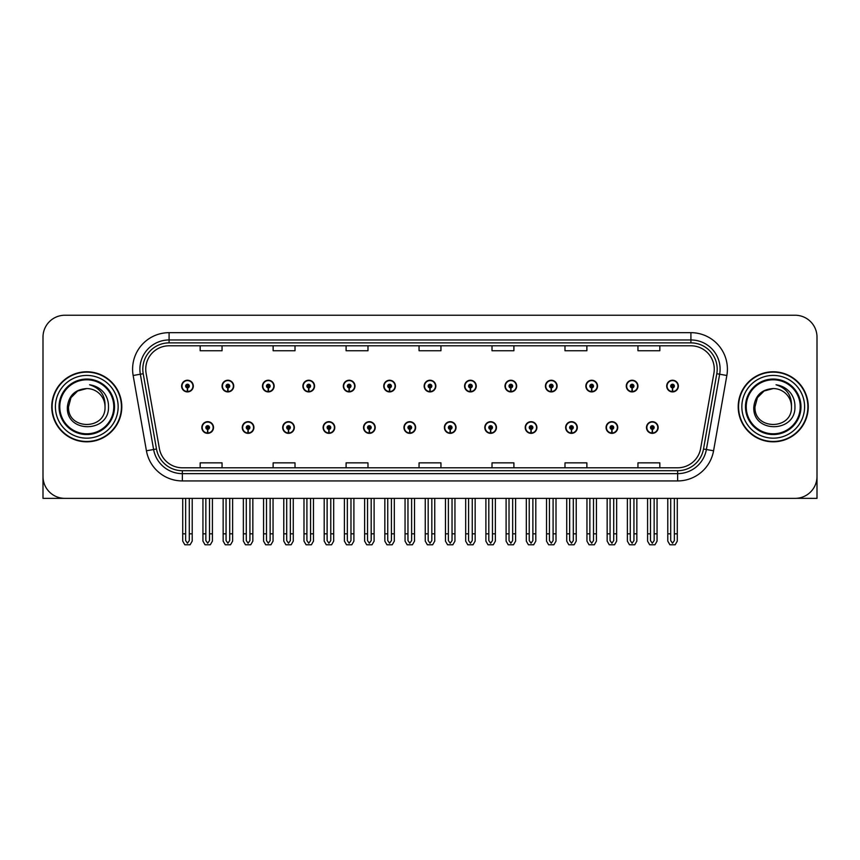 <?xml version="1.0" encoding="UTF-8"?>
<svg xmlns="http://www.w3.org/2000/svg" width="860" height="860" viewBox="0 0 860 860"><rect width="100%" height="100%" fill="white"/><g stroke="black" fill="none" stroke-linecap="round" stroke-linejoin="round"><path stroke-width="1.29" d="M525.213 427.517A5.837 5.837 0 0 0 531.05 433.354A5.837 5.837 0 0 0 536.887 427.517A5.837 5.837 0 0 0 531.05 421.679A5.837 5.837 0 0 0 525.213 427.517M444.373 427.517A5.837 5.837 0 0 0 450.21 433.354A5.837 5.837 0 0 0 456.047 427.517A5.837 5.837 0 0 0 450.21 421.679A5.837 5.837 0 0 0 444.373 427.517M565.643 427.517A5.837 5.837 0 0 0 571.481 433.354A5.837 5.837 0 0 0 577.318 427.517A5.837 5.837 0 0 0 571.481 421.679A5.837 5.837 0 0 0 565.643 427.517M606.063 427.517A5.837 5.837 0 0 0 611.901 433.354A5.837 5.837 0 0 0 617.738 427.517A5.837 5.837 0 0 0 611.901 421.679A5.837 5.837 0 0 0 606.063 427.517M403.953 427.517A5.837 5.837 0 0 0 409.79 433.354A5.837 5.837 0 0 0 415.627 427.517A5.837 5.837 0 0 0 409.79 421.679A5.837 5.837 0 0 0 403.953 427.517M363.533 427.517A5.837 5.837 0 0 0 369.37 433.354A5.837 5.837 0 0 0 375.207 427.517A5.837 5.837 0 0 0 369.37 421.679A5.837 5.837 0 0 0 363.533 427.517M323.113 427.517A5.837 5.837 0 0 0 328.95 433.354A5.837 5.837 0 0 0 334.787 427.517A5.837 5.837 0 0 0 328.95 421.679A5.837 5.837 0 0 0 323.113 427.517M282.682 427.517A5.837 5.837 0 0 0 288.519 433.354A5.837 5.837 0 0 0 294.356 427.517A5.837 5.837 0 0 0 288.519 421.679A5.837 5.837 0 0 0 282.682 427.517M242.262 427.517A5.837 5.837 0 0 0 248.099 433.354A5.837 5.837 0 0 0 253.936 427.517A5.837 5.837 0 0 0 248.099 421.679A5.837 5.837 0 0 0 242.262 427.517M201.842 427.517A5.837 5.837 0 0 0 207.679 433.354A5.837 5.837 0 0 0 213.517 427.517A5.837 5.837 0 0 0 207.679 421.679A5.837 5.837 0 0 0 201.842 427.517M484.793 427.517A5.837 5.837 0 0 0 490.63 433.354A5.837 5.837 0 0 0 496.467 427.517A5.837 5.837 0 0 0 490.63 421.679A5.837 5.837 0 0 0 484.793 427.517M505.003 386.075A5.837 5.837 0 0 0 510.84 391.913A5.837 5.837 0 0 0 516.677 386.075A5.837 5.837 0 0 0 510.84 380.238A5.837 5.837 0 0 0 505.003 386.075M545.433 386.075A5.837 5.837 0 0 0 551.271 391.913A5.837 5.837 0 0 0 557.108 386.075A5.837 5.837 0 0 0 551.271 380.238A5.837 5.837 0 0 0 545.433 386.075M585.853 386.075A5.837 5.837 0 0 0 591.691 391.913A5.837 5.837 0 0 0 597.528 386.075A5.837 5.837 0 0 0 591.691 380.238A5.837 5.837 0 0 0 585.853 386.075M424.163 386.075A5.837 5.837 0 0 0 430 391.913A5.837 5.837 0 0 0 435.837 386.075A5.837 5.837 0 0 0 430 380.238A5.837 5.837 0 0 0 424.163 386.075M626.274 386.075A5.837 5.837 0 0 0 632.111 391.913A5.837 5.837 0 0 0 637.948 386.075A5.837 5.837 0 0 0 632.111 380.238A5.837 5.837 0 0 0 626.274 386.075M383.743 386.075A5.837 5.837 0 0 0 389.58 391.913A5.837 5.837 0 0 0 395.417 386.075A5.837 5.837 0 0 0 389.58 380.238A5.837 5.837 0 0 0 383.743 386.075M343.323 386.075A5.837 5.837 0 0 0 349.16 391.913A5.837 5.837 0 0 0 354.997 386.075A5.837 5.837 0 0 0 349.16 380.238A5.837 5.837 0 0 0 343.323 386.075M302.892 386.075A5.837 5.837 0 0 0 308.729 391.913A5.837 5.837 0 0 0 314.567 386.075A5.837 5.837 0 0 0 308.729 380.238A5.837 5.837 0 0 0 302.892 386.075M262.472 386.075A5.837 5.837 0 0 0 268.309 391.913A5.837 5.837 0 0 0 274.147 386.075A5.837 5.837 0 0 0 268.309 380.238A5.837 5.837 0 0 0 262.472 386.075M222.052 386.075A5.837 5.837 0 0 0 227.889 391.913A5.837 5.837 0 0 0 233.726 386.075A5.837 5.837 0 0 0 227.889 380.238A5.837 5.837 0 0 0 222.052 386.075M181.632 386.075A5.837 5.837 0 0 0 187.469 391.913A5.837 5.837 0 0 0 193.306 386.075A5.837 5.837 0 0 0 187.469 380.238A5.837 5.837 0 0 0 181.632 386.075M464.583 386.075A5.837 5.837 0 0 0 470.42 391.913A5.837 5.837 0 0 0 476.257 386.075A5.837 5.837 0 0 0 470.42 380.238A5.837 5.837 0 0 0 464.583 386.075M646.483 427.517A5.837 5.837 0 0 0 652.321 433.354A5.837 5.837 0 0 0 658.158 427.517A5.837 5.837 0 0 0 652.321 421.679A5.837 5.837 0 0 0 646.483 427.517M666.693 386.075A5.837 5.837 0 0 0 672.531 391.913A5.837 5.837 0 0 0 678.368 386.075A5.837 5.837 0 0 0 672.531 380.238A5.837 5.837 0 0 0 666.693 386.075M796.575 498.316L817 498.37L817 337.12A21.887 21.887 0 0 0 795.113 315.233L64.887 315.233A21.887 21.887 0 0 0 43 337.12L43 498.37L86.774 498.37M51.75 406.801A35.023 35.023 0 0 0 86.774 441.825A35.023 35.023 0 0 0 121.797 406.801A35.023 35.023 0 0 0 86.774 371.778A35.023 35.023 0 0 0 51.75 406.801M738.202 406.801A35.023 35.023 0 0 0 773.226 441.825A35.023 35.023 0 0 0 808.25 406.801A35.023 35.023 0 0 0 773.226 371.778A35.023 35.023 0 0 0 738.202 406.801M145.738 369.144A23.349 23.349 0 0 1 169.087 345.795L690.913 345.795A23.349 23.349 0 0 1 713.908 373.208L700.631 448.501A23.349 23.349 0 0 1 677.637 467.797L182.363 467.797A23.349 23.349 0 0 1 159.369 448.501L146.093 373.208A23.349 23.349 0 0 1 145.738 369.144M142.814 369.144A26.262 26.262 0 0 0 143.212 373.713L156.488 449.006A26.262 26.262 0 0 0 182.363 470.71L677.637 470.71A26.262 26.262 0 0 0 703.512 449.006L716.788 373.713A26.262 26.262 0 0 0 690.913 342.882L169.087 342.882A26.262 26.262 0 0 0 142.814 369.144M133.149 375.487A36.485 36.485 0 0 1 169.087 332.669L690.913 332.669A36.485 36.485 0 0 1 726.851 375.487L713.574 450.78A36.485 36.485 0 0 1 677.637 480.933L182.363 480.933A36.485 36.485 0 0 1 146.426 450.78L133.149 375.487L140.341 374.218A29.186 29.186 0 0 1 169.087 339.958L690.913 339.958A29.186 29.186 0 0 1 719.659 374.218L706.383 449.511A29.186 29.186 0 0 1 677.637 473.634L182.363 473.634A29.186 29.186 0 0 1 153.618 449.511L140.341 374.218A29.186 29.186 0 0 1 139.9 369.144M795.113 315.233L64.887 315.233M43 337.12L43 476.483A21.887 21.887 0 0 0 64.887 498.37L795.113 498.37A21.887 21.887 0 0 0 817 476.483L817 337.12M419.056 345.795L419.056 350.74L440.943 350.74L440.943 345.795M346.096 345.795L346.096 350.74L367.983 350.74L367.983 345.795M273.125 345.795L273.125 350.74L295.012 350.74L295.012 345.795M200.165 345.795L200.165 350.74L222.052 350.74L222.052 345.795M492.017 345.795L492.017 350.74L513.904 350.74L513.904 345.795M564.988 345.795L564.988 350.74L586.875 350.74L586.875 345.795M637.948 345.795L637.948 350.74L659.835 350.74L659.835 345.795M440.943 467.797L440.943 462.852L419.056 462.852L419.056 467.797M367.983 467.797L367.983 462.852L346.096 462.852L346.096 467.797M295.012 467.797L295.012 462.852L273.125 462.852L273.125 467.797M222.052 467.797L222.052 462.852L200.165 462.852L200.165 467.797M513.904 467.797L513.904 462.852L492.017 462.852L492.017 467.797M586.875 467.797L586.875 462.852L564.988 462.852L564.988 467.797M659.835 467.797L659.835 462.852L637.948 462.852L637.948 467.797M654.148 498.37L654.148 540.596L652.321 543.208L650.493 540.596L650.493 533.823L647.58 533.823L647.58 541.123L649.687 544.767L654.954 544.767L657.062 541.123L657.062 498.37M652.245 429.344L652.084 432.988A5.472 5.472 0 0 1 646.849 427.517A5.472 5.472 0 0 1 652.321 422.045A5.472 5.472 0 0 1 657.792 427.517A5.472 5.472 0 0 1 652.557 432.988L652.396 429.344A1.827 1.827 0 0 0 654.148 427.517A1.827 1.827 0 0 0 652.321 425.7A1.827 1.827 0 0 0 650.493 427.517A1.827 1.827 0 0 0 652.245 429.344L652.288 428.248A0.731 0.731 0 0 1 651.59 427.517A0.731 0.731 0 0 1 652.321 426.786A0.731 0.731 0 0 1 653.052 427.517A0.731 0.731 0 0 1 652.353 428.248L652.396 429.344M647.58 498.37L647.58 533.823M650.493 498.37L650.493 533.823M654.148 533.823L657.062 533.823M674.358 498.37L674.358 540.596L672.531 543.208L670.703 540.596L670.703 533.823L667.79 533.823L667.79 541.123L669.897 544.767L675.164 544.767L677.271 541.123L677.271 498.37M672.455 387.903L672.294 391.547A5.472 5.472 0 0 1 667.059 386.075A5.472 5.472 0 0 1 672.531 380.604A5.472 5.472 0 0 1 678.003 386.075A5.472 5.472 0 0 1 672.767 391.547L672.606 387.903A1.827 1.827 0 0 0 674.358 386.075A1.827 1.827 0 0 0 672.531 384.248A1.827 1.827 0 0 0 670.703 386.075A1.827 1.827 0 0 0 672.455 387.903L672.499 386.806A0.731 0.731 0 0 1 671.8 386.075A0.731 0.731 0 0 1 672.531 385.344A0.731 0.731 0 0 1 673.262 386.075A0.731 0.731 0 0 1 672.563 386.806L672.606 387.903M667.79 498.37L667.79 533.823M670.703 498.37L670.703 533.823M674.358 533.823L677.271 533.823M613.717 498.37L613.717 540.596L611.901 543.208L610.073 540.596L610.073 533.823L607.16 533.823L607.16 541.123L609.267 544.767L614.534 544.767L616.641 541.123L616.641 498.37M611.815 429.344L611.664 432.988A5.472 5.472 0 0 1 606.429 427.517A5.472 5.472 0 0 1 611.901 422.045A5.472 5.472 0 0 1 617.372 427.517A5.472 5.472 0 0 1 612.137 432.988L611.976 429.344A1.827 1.827 0 0 0 613.717 427.517A1.827 1.827 0 0 0 611.901 425.7A1.827 1.827 0 0 0 610.073 427.517A1.827 1.827 0 0 0 611.815 429.344L611.868 428.248A0.731 0.731 0 0 1 611.17 427.517A0.731 0.731 0 0 1 611.901 426.786A0.731 0.731 0 0 1 612.632 427.517A0.731 0.731 0 0 1 611.933 428.248L611.976 429.344M607.16 498.37L607.16 533.823M610.073 498.37L610.073 533.823M613.717 533.823L616.641 533.823M573.297 498.37L573.297 540.596L571.481 543.208L569.653 540.596L569.653 533.823L566.729 533.823L566.729 541.123L568.836 544.767L574.114 544.767L576.221 541.123L576.221 498.37M571.395 429.344L571.233 432.988A5.472 5.472 0 0 1 566.009 427.517A5.472 5.472 0 0 1 571.481 422.045A5.472 5.472 0 0 1 576.952 427.517A5.472 5.472 0 0 1 571.717 432.988L571.556 429.344A1.827 1.827 0 0 0 573.297 427.517A1.827 1.827 0 0 0 571.481 425.7A1.827 1.827 0 0 0 569.653 427.517A1.827 1.827 0 0 0 571.395 429.344L571.448 428.248A0.731 0.731 0 0 1 570.75 427.517A0.731 0.731 0 0 1 571.481 426.786A0.731 0.731 0 0 1 572.212 427.517A0.731 0.731 0 0 1 571.513 428.248L571.556 429.344M566.729 498.37L566.729 533.823M569.653 498.37L569.653 533.823M573.297 533.823L576.221 533.823M532.877 498.37L532.877 540.596L531.05 543.208L529.233 540.596L529.233 533.823L526.309 533.823L526.309 541.123L528.416 544.767L533.694 544.767L535.802 541.123L535.802 498.37M530.975 429.344L530.813 432.988A5.472 5.472 0 0 1 525.578 427.517A5.472 5.472 0 0 1 531.05 422.045A5.472 5.472 0 0 1 536.533 427.517A5.472 5.472 0 0 1 531.297 432.988L531.136 429.344A1.827 1.827 0 0 0 532.877 427.517A1.827 1.827 0 0 0 531.05 425.7A1.827 1.827 0 0 0 529.233 427.517A1.827 1.827 0 0 0 530.975 429.344L531.018 428.248A0.731 0.731 0 0 1 530.33 427.517A0.731 0.731 0 0 1 531.05 426.786A0.731 0.731 0 0 1 531.781 427.517A0.731 0.731 0 0 1 531.082 428.248L531.136 429.344M526.309 498.37L526.309 533.823M529.233 498.37L529.233 533.823M532.877 533.823L535.802 533.823M633.938 498.37L633.938 540.596L632.111 543.208L630.283 540.596L630.283 533.823L627.37 533.823L627.37 541.123L629.477 544.767L634.745 544.767L636.851 541.123L636.851 498.37M632.036 387.903L631.874 391.547A5.472 5.472 0 0 1 626.639 386.075A5.472 5.472 0 0 1 632.111 380.604A5.472 5.472 0 0 1 637.582 386.075A5.472 5.472 0 0 1 632.347 391.547L632.186 387.903A1.827 1.827 0 0 0 633.938 386.075A1.827 1.827 0 0 0 632.111 384.248A1.827 1.827 0 0 0 630.283 386.075A1.827 1.827 0 0 0 632.036 387.903L632.078 386.806A0.731 0.731 0 0 1 631.38 386.075A0.731 0.731 0 0 1 632.111 385.344A0.731 0.731 0 0 1 632.842 386.075A0.731 0.731 0 0 1 632.143 386.806L632.186 387.903M627.37 498.37L627.37 533.823M630.283 498.37L630.283 533.823M633.938 533.823L636.851 533.823M593.508 498.37L593.508 540.596L591.691 543.208L589.863 540.596L589.863 533.823L586.95 533.823L586.95 541.123L589.046 544.767L594.324 544.767L596.432 541.123L596.432 498.37M591.605 387.903L591.454 391.547A5.472 5.472 0 0 1 586.219 386.075A5.472 5.472 0 0 1 591.691 380.604A5.472 5.472 0 0 1 597.163 386.075A5.472 5.472 0 0 1 591.927 391.547L591.766 387.903A1.827 1.827 0 0 0 593.508 386.075A1.827 1.827 0 0 0 591.691 384.248A1.827 1.827 0 0 0 589.863 386.075A1.827 1.827 0 0 0 591.605 387.903L591.659 386.806A0.731 0.731 0 0 1 590.96 386.075A0.731 0.731 0 0 1 591.691 385.344A0.731 0.731 0 0 1 592.422 386.075A0.731 0.731 0 0 1 591.723 386.806L591.766 387.903M586.95 498.37L586.95 533.823M589.863 498.37L589.863 533.823M593.508 533.823L596.432 533.823M553.087 498.37L553.087 540.596L551.271 543.208L549.443 540.596L549.443 533.823L546.519 533.823L546.519 541.123L548.626 544.767L553.904 544.767L556.011 541.123L556.011 498.37M551.185 387.903L551.024 391.547A5.472 5.472 0 0 1 545.788 386.075A5.472 5.472 0 0 1 551.271 380.604A5.472 5.472 0 0 1 556.742 386.075A5.472 5.472 0 0 1 551.507 391.547L551.346 387.903A1.827 1.827 0 0 0 553.087 386.075A1.827 1.827 0 0 0 551.271 384.248A1.827 1.827 0 0 0 549.443 386.075A1.827 1.827 0 0 0 551.185 387.903L551.238 386.806A0.731 0.731 0 0 1 550.54 386.075A0.731 0.731 0 0 1 551.271 385.344A0.731 0.731 0 0 1 551.991 386.075A0.731 0.731 0 0 1 551.303 386.806L551.346 387.903M546.519 498.37L546.519 533.823M549.443 498.37L549.443 533.823M553.087 533.823L556.011 533.823M512.667 498.37L512.667 540.596L510.84 543.208L509.023 540.596L509.023 533.823L506.099 533.823L506.099 541.123L508.206 544.767L513.485 544.767L515.591 541.123L515.591 498.37M510.765 387.903L510.603 391.547A5.472 5.472 0 0 1 505.368 386.075A5.472 5.472 0 0 1 510.84 380.604A5.472 5.472 0 0 1 516.312 386.075A5.472 5.472 0 0 1 511.087 391.547L510.926 387.903A1.827 1.827 0 0 0 512.667 386.075A1.827 1.827 0 0 0 510.84 384.248A1.827 1.827 0 0 0 509.023 386.075A1.827 1.827 0 0 0 510.765 387.903L510.808 386.806A0.731 0.731 0 0 1 510.109 386.075A0.731 0.731 0 0 1 510.84 385.344A0.731 0.731 0 0 1 511.571 386.075A0.731 0.731 0 0 1 510.872 386.806L510.926 387.903M506.099 498.37L506.099 533.823M509.023 498.37L509.023 533.823M512.667 533.823L515.591 533.823M113.778 406.801A26.993 26.993 0 0 1 86.774 433.795A26.993 26.993 0 0 1 59.781 406.801A26.993 26.993 0 0 1 86.774 379.798A26.993 26.993 0 0 1 113.778 406.801M67.381 406.801C65.672 433.569 109.381 433.085 108.489 406.801C108.596 401.921 107.263 397.46 104.49 393.428C100.684 388.548 95.718 385.667 89.601 384.785C100.383 388.236 105.522 395.579 105.017 406.801C106.135 430.333 67.424 430.333 68.542 406.801L70.982 397.675L77.658 390.999L86.774 388.559C75.314 389.311 68.843 395.385 67.381 406.801M52.116 406.801A34.658 34.658 0 0 1 86.774 372.144A34.658 34.658 0 0 1 121.432 406.801A34.658 34.658 0 0 1 86.774 441.459A34.658 34.658 0 0 1 52.116 406.801M105.017 406.801C106.135 430.333 67.424 430.333 68.542 406.801L70.982 397.675L77.658 390.999L86.774 388.559L77.658 390.999L70.982 397.675L68.542 406.801L70.982 397.675L77.658 390.999L86.774 388.559A18.243 18.243 0 0 1 105.017 406.801M800.219 406.801A26.993 26.993 0 0 1 773.226 433.795A26.993 26.993 0 0 1 746.222 406.801A26.993 26.993 0 0 1 773.226 379.798A26.993 26.993 0 0 1 800.219 406.801M753.822 406.801C752.113 433.569 795.822 433.085 794.93 406.801C795.048 401.921 793.716 397.46 790.931 393.428C787.126 388.548 782.159 385.667 776.053 384.785C786.825 388.236 791.963 395.579 791.458 406.801C792.576 430.333 753.865 430.333 754.983 406.801L757.423 397.675L764.099 390.999L773.226 388.559C761.756 389.311 755.284 395.385 753.822 406.801M738.568 406.801A34.658 34.658 0 0 1 773.226 372.144A34.658 34.658 0 0 1 807.884 406.801A34.658 34.658 0 0 1 773.226 441.459A34.658 34.658 0 0 1 738.568 406.801M791.458 406.801C792.576 430.333 753.865 430.333 754.983 406.801L757.423 397.675L764.099 390.999L773.226 388.559L764.099 390.999L757.423 397.675L754.983 406.801L757.423 397.675L764.099 390.999L773.226 388.559A18.243 18.243 0 0 1 791.458 406.801C792.576 430.333 753.865 430.333 754.983 406.801M492.457 498.37L492.457 540.596L490.63 543.208L488.813 540.596L488.813 533.823L485.889 533.823L485.889 541.123L487.996 544.767L493.274 544.767L495.371 541.123L495.371 498.37M490.555 429.344L490.393 432.988A5.472 5.472 0 0 1 485.158 427.517A5.472 5.472 0 0 1 490.63 422.045A5.472 5.472 0 0 1 496.102 427.517A5.472 5.472 0 0 1 490.866 432.988L490.716 429.344A1.827 1.827 0 0 0 492.457 427.517A1.827 1.827 0 0 0 490.63 425.7A1.827 1.827 0 0 0 488.813 427.517A1.827 1.827 0 0 0 490.555 429.344L490.598 428.248A0.731 0.731 0 0 1 489.899 427.517A0.731 0.731 0 0 1 490.63 426.786A0.731 0.731 0 0 1 491.361 427.517A0.731 0.731 0 0 1 490.662 428.248L490.716 429.344M485.889 498.37L485.889 533.823M488.813 498.37L488.813 533.823M492.457 533.823L495.371 533.823M452.037 498.37L452.037 540.596L450.21 543.208L448.382 540.596L448.382 533.823L445.469 533.823L445.469 541.123L447.576 544.767L452.844 544.767L454.951 541.123L454.951 498.37M450.135 429.344L449.973 432.988A5.472 5.472 0 0 1 444.738 427.517A5.472 5.472 0 0 1 450.21 422.045A5.472 5.472 0 0 1 455.682 427.517A5.472 5.472 0 0 1 450.446 432.988L450.285 429.344A1.827 1.827 0 0 0 452.037 427.517A1.827 1.827 0 0 0 450.21 425.7A1.827 1.827 0 0 0 448.382 427.517A1.827 1.827 0 0 0 450.135 429.344L450.178 428.248A0.731 0.731 0 0 1 449.479 427.517A0.731 0.731 0 0 1 450.21 426.786A0.731 0.731 0 0 1 450.941 427.517A0.731 0.731 0 0 1 450.242 428.248L450.285 429.344M445.469 498.37L445.469 533.823M448.382 498.37L448.382 533.823M452.037 533.823L454.951 533.823M411.617 498.37L411.617 540.596L409.79 543.208L407.962 540.596L407.962 533.823L405.049 533.823L405.049 541.123L407.156 544.767L412.424 544.767L414.531 541.123L414.531 498.37M409.715 429.344L409.553 432.988A5.472 5.472 0 0 1 404.318 427.517A5.472 5.472 0 0 1 409.79 422.045A5.472 5.472 0 0 1 415.262 427.517A5.472 5.472 0 0 1 410.026 432.988L409.865 429.344A1.827 1.827 0 0 0 411.617 427.517A1.827 1.827 0 0 0 409.79 425.7A1.827 1.827 0 0 0 407.962 427.517A1.827 1.827 0 0 0 409.715 429.344L409.758 428.248A0.731 0.731 0 0 1 409.059 427.517A0.731 0.731 0 0 1 409.79 426.786A0.731 0.731 0 0 1 410.521 427.517A0.731 0.731 0 0 1 409.822 428.248L409.865 429.344M405.049 498.37L405.049 533.823M407.962 498.37L407.962 533.823M411.617 533.823L414.531 533.823M472.248 498.37L472.248 540.596L470.42 543.208L468.592 540.596L468.592 533.823L465.679 533.823L465.679 541.123L467.786 544.767L473.054 544.767L475.161 541.123L475.161 498.37M470.345 387.903L470.183 391.547A5.472 5.472 0 0 1 464.948 386.075A5.472 5.472 0 0 1 470.42 380.604A5.472 5.472 0 0 1 475.892 386.075A5.472 5.472 0 0 1 470.656 391.547L470.506 387.903A1.827 1.827 0 0 0 472.248 386.075A1.827 1.827 0 0 0 470.42 384.248A1.827 1.827 0 0 0 468.592 386.075A1.827 1.827 0 0 0 470.345 387.903L470.388 386.806A0.731 0.731 0 0 1 469.689 386.075A0.731 0.731 0 0 1 470.42 385.344A0.731 0.731 0 0 1 471.151 386.075A0.731 0.731 0 0 1 470.452 386.806L470.506 387.903M465.679 498.37L465.679 533.823M468.592 498.37L468.592 533.823M472.248 533.823L475.161 533.823M431.827 498.37L431.827 540.596L430 543.208L428.173 540.596L428.173 533.823L425.259 533.823L425.259 541.123L427.366 544.767L432.634 544.767L434.741 541.123L434.741 498.37M429.925 387.903L429.763 391.547A5.472 5.472 0 0 1 424.528 386.075A5.472 5.472 0 0 1 430 380.604A5.472 5.472 0 0 1 435.472 386.075A5.472 5.472 0 0 1 430.237 391.547L430.075 387.903A1.827 1.827 0 0 0 431.827 386.075A1.827 1.827 0 0 0 430 384.248A1.827 1.827 0 0 0 428.173 386.075A1.827 1.827 0 0 0 429.925 387.903L429.968 386.806A0.731 0.731 0 0 1 429.269 386.075A0.731 0.731 0 0 1 430 385.344A0.731 0.731 0 0 1 430.731 386.075A0.731 0.731 0 0 1 430.032 386.806L430.075 387.903M425.259 498.37L425.259 533.823M428.173 498.37L428.173 533.823M431.827 533.823L434.741 533.823M391.408 498.37L391.408 540.596L389.58 543.208L387.752 540.596L387.752 533.823L384.839 533.823L384.839 541.123L386.946 544.767L392.214 544.767L394.321 541.123L394.321 498.37M389.494 387.903L389.344 391.547A5.472 5.472 0 0 1 384.108 386.075A5.472 5.472 0 0 1 389.58 380.604A5.472 5.472 0 0 1 395.052 386.075A5.472 5.472 0 0 1 389.816 391.547L389.655 387.903A1.827 1.827 0 0 0 391.408 386.075A1.827 1.827 0 0 0 389.58 384.248A1.827 1.827 0 0 0 387.752 386.075A1.827 1.827 0 0 0 389.494 387.903L389.548 386.806A0.731 0.731 0 0 1 388.849 386.075A0.731 0.731 0 0 1 389.58 385.344A0.731 0.731 0 0 1 390.311 386.075A0.731 0.731 0 0 1 389.612 386.806L389.655 387.903M384.839 498.37L384.839 533.823M387.752 498.37L387.752 533.823M391.408 533.823L394.321 533.823M371.187 498.37L371.187 540.596L369.37 543.208L367.542 540.596L367.542 533.823L364.629 533.823L364.629 541.123L366.725 544.767L372.004 544.767L374.111 541.123L374.111 498.37M369.284 429.344L369.133 432.988A5.472 5.472 0 0 1 363.898 427.517A5.472 5.472 0 0 1 369.37 422.045A5.472 5.472 0 0 1 374.842 427.517A5.472 5.472 0 0 1 369.606 432.988L369.445 429.344A1.827 1.827 0 0 0 371.187 427.517A1.827 1.827 0 0 0 369.37 425.7A1.827 1.827 0 0 0 367.542 427.517A1.827 1.827 0 0 0 369.284 429.344L369.338 428.248A0.731 0.731 0 0 1 368.639 427.517A0.731 0.731 0 0 1 369.37 426.786A0.731 0.731 0 0 1 370.101 427.517A0.731 0.731 0 0 1 369.402 428.248L369.445 429.344M364.629 498.37L364.629 533.823M367.542 498.37L367.542 533.823M371.187 533.823L374.111 533.823M330.767 498.37L330.767 540.596L328.95 543.208L327.123 540.596L327.123 533.823L324.198 533.823L324.198 541.123L326.305 544.767L331.584 544.767L333.691 541.123L333.691 498.37M328.864 429.344L328.703 432.988A5.472 5.472 0 0 1 323.467 427.517A5.472 5.472 0 0 1 328.95 422.045A5.472 5.472 0 0 1 334.422 427.517A5.472 5.472 0 0 1 329.187 432.988L329.025 429.344A1.827 1.827 0 0 0 330.767 427.517A1.827 1.827 0 0 0 328.95 425.7A1.827 1.827 0 0 0 327.123 427.517A1.827 1.827 0 0 0 328.864 429.344L328.918 428.248A0.731 0.731 0 0 1 328.219 427.517A0.731 0.731 0 0 1 328.95 426.786A0.731 0.731 0 0 1 329.67 427.517A0.731 0.731 0 0 1 328.982 428.248L329.025 429.344M324.198 498.37L324.198 533.823M327.123 498.37L327.123 533.823M330.767 533.823L333.691 533.823M290.347 498.37L290.347 540.596L288.519 543.208L286.702 540.596L286.702 533.823L283.779 533.823L283.779 541.123L285.885 544.767L291.164 544.767L293.271 541.123L293.271 498.37M288.444 429.344L288.283 432.988A5.472 5.472 0 0 1 283.048 427.517A5.472 5.472 0 0 1 288.519 422.045A5.472 5.472 0 0 1 293.991 427.517A5.472 5.472 0 0 1 288.767 432.988L288.605 429.344A1.827 1.827 0 0 0 290.347 427.517A1.827 1.827 0 0 0 288.519 425.7A1.827 1.827 0 0 0 286.702 427.517A1.827 1.827 0 0 0 288.444 429.344L288.487 428.248A0.731 0.731 0 0 1 287.788 427.517A0.731 0.731 0 0 1 288.519 426.786A0.731 0.731 0 0 1 289.25 427.517A0.731 0.731 0 0 1 288.552 428.248L288.605 429.344M283.779 498.37L283.779 533.823M286.702 498.37L286.702 533.823M290.347 533.823L293.271 533.823M249.927 498.37L249.927 540.596L248.099 543.208L246.282 540.596L246.282 533.823L243.358 533.823L243.358 541.123L245.465 544.767L250.733 544.767L252.84 541.123L252.84 498.37M248.024 429.344L247.863 432.988A5.472 5.472 0 0 1 242.627 427.517A5.472 5.472 0 0 1 248.099 422.045A5.472 5.472 0 0 1 253.571 427.517A5.472 5.472 0 0 1 248.336 432.988L248.185 429.344A1.827 1.827 0 0 0 249.927 427.517A1.827 1.827 0 0 0 248.099 425.7A1.827 1.827 0 0 0 246.282 427.517A1.827 1.827 0 0 0 248.024 429.344L248.067 428.248A0.731 0.731 0 0 1 247.368 427.517A0.731 0.731 0 0 1 248.099 426.786A0.731 0.731 0 0 1 248.83 427.517A0.731 0.731 0 0 1 248.131 428.248L248.185 429.344M243.358 498.37L243.358 533.823M246.282 498.37L246.282 533.823M249.927 533.823L252.84 533.823M209.507 498.37L209.507 540.596L207.679 543.208L205.852 540.596L205.852 533.823L202.939 533.823L202.939 541.123L205.046 544.767L210.313 544.767L212.42 541.123L212.42 498.37M207.604 429.344L207.443 432.988A5.472 5.472 0 0 1 202.207 427.517A5.472 5.472 0 0 1 207.679 422.045A5.472 5.472 0 0 1 213.151 427.517A5.472 5.472 0 0 1 207.916 432.988L207.754 429.344A1.827 1.827 0 0 0 209.507 427.517A1.827 1.827 0 0 0 207.679 425.7A1.827 1.827 0 0 0 205.852 427.517A1.827 1.827 0 0 0 207.604 429.344L207.647 428.248A0.731 0.731 0 0 1 206.948 427.517A0.731 0.731 0 0 1 207.679 426.786A0.731 0.731 0 0 1 208.41 427.517A0.731 0.731 0 0 1 207.712 428.248L207.754 429.344M202.939 498.37L202.939 533.823M205.852 498.37L205.852 533.823M209.507 533.823L212.42 533.823M350.977 498.37L350.977 540.596L349.16 543.208L347.332 540.596L347.332 533.823L344.409 533.823L344.409 541.123L346.515 544.767L351.794 544.767L353.901 541.123L353.901 498.37M349.074 387.903L348.913 391.547A5.472 5.472 0 0 1 343.688 386.075A5.472 5.472 0 0 1 349.16 380.604A5.472 5.472 0 0 1 354.632 386.075A5.472 5.472 0 0 1 349.396 391.547L349.235 387.903A1.827 1.827 0 0 0 350.977 386.075A1.827 1.827 0 0 0 349.16 384.248A1.827 1.827 0 0 0 347.332 386.075A1.827 1.827 0 0 0 349.074 387.903L349.128 386.806A0.731 0.731 0 0 1 348.429 386.075A0.731 0.731 0 0 1 349.16 385.344A0.731 0.731 0 0 1 349.891 386.075A0.731 0.731 0 0 1 349.192 386.806L349.235 387.903M344.409 498.37L344.409 533.823M347.332 498.37L347.332 533.823M350.977 533.823L353.901 533.823M310.557 498.37L310.557 540.596L308.729 543.208L306.912 540.596L306.912 533.823L303.988 533.823L303.988 541.123L306.096 544.767L311.374 544.767L313.481 541.123L313.481 498.37M308.654 387.903L308.493 391.547A5.472 5.472 0 0 1 303.257 386.075A5.472 5.472 0 0 1 308.729 380.604A5.472 5.472 0 0 1 314.212 386.075A5.472 5.472 0 0 1 308.976 391.547L308.815 387.903A1.827 1.827 0 0 0 310.557 386.075A1.827 1.827 0 0 0 308.729 384.248A1.827 1.827 0 0 0 306.912 386.075A1.827 1.827 0 0 0 308.654 387.903L308.697 386.806A0.731 0.731 0 0 1 308.009 386.075A0.731 0.731 0 0 1 308.729 385.344A0.731 0.731 0 0 1 309.46 386.075A0.731 0.731 0 0 1 308.762 386.806L308.815 387.903M303.988 498.37L303.988 533.823M306.912 498.37L306.912 533.823M310.557 533.823L313.481 533.823M270.137 498.37L270.137 540.596L268.309 543.208L266.493 540.596L266.493 533.823L263.568 533.823L263.568 541.123L265.675 544.767L270.954 544.767L273.05 541.123L273.05 498.37M268.234 387.903L268.073 391.547A5.472 5.472 0 0 1 262.837 386.075A5.472 5.472 0 0 1 268.309 380.604A5.472 5.472 0 0 1 273.781 386.075A5.472 5.472 0 0 1 268.546 391.547L268.395 387.903A1.827 1.827 0 0 0 270.137 386.075A1.827 1.827 0 0 0 268.309 384.248A1.827 1.827 0 0 0 266.493 386.075A1.827 1.827 0 0 0 268.234 387.903L268.277 386.806A0.731 0.731 0 0 1 267.578 386.075A0.731 0.731 0 0 1 268.309 385.344A0.731 0.731 0 0 1 269.04 386.075A0.731 0.731 0 0 1 268.341 386.806L268.395 387.903M263.568 498.37L263.568 533.823M266.493 498.37L266.493 533.823M270.137 533.823L273.05 533.823M229.717 498.37L229.717 540.596L227.889 543.208L226.062 540.596L226.062 533.823L223.149 533.823L223.149 541.123L225.255 544.767L230.523 544.767L232.63 541.123L232.63 498.37M227.814 387.903L227.653 391.547A5.472 5.472 0 0 1 222.417 386.075A5.472 5.472 0 0 1 227.889 380.604A5.472 5.472 0 0 1 233.361 386.075A5.472 5.472 0 0 1 228.126 391.547L227.964 387.903A1.827 1.827 0 0 0 229.717 386.075A1.827 1.827 0 0 0 227.889 384.248A1.827 1.827 0 0 0 226.062 386.075A1.827 1.827 0 0 0 227.814 387.903L227.857 386.806A0.731 0.731 0 0 1 227.158 386.075A0.731 0.731 0 0 1 227.889 385.344A0.731 0.731 0 0 1 228.62 386.075A0.731 0.731 0 0 1 227.922 386.806L227.964 387.903M223.149 498.37L223.149 533.823M226.062 498.37L226.062 533.823M229.717 533.823L232.63 533.823M189.297 498.37L189.297 540.596L187.469 543.208L185.642 540.596L185.642 533.823L182.728 533.823L182.728 541.123L184.835 544.767L190.103 544.767L192.21 541.123L192.21 498.37M187.394 387.903L187.233 391.547A5.472 5.472 0 0 1 181.998 386.075A5.472 5.472 0 0 1 187.469 380.604A5.472 5.472 0 0 1 192.941 386.075A5.472 5.472 0 0 1 187.706 391.547L187.544 387.903A1.827 1.827 0 0 0 189.297 386.075A1.827 1.827 0 0 0 187.469 384.248A1.827 1.827 0 0 0 185.642 386.075A1.827 1.827 0 0 0 187.394 387.903L187.437 386.806A0.731 0.731 0 0 1 186.738 386.075A0.731 0.731 0 0 1 187.469 385.344A0.731 0.731 0 0 1 188.2 386.075A0.731 0.731 0 0 1 187.501 386.806L187.544 387.903M182.728 498.37L182.728 533.823M185.642 498.37L185.642 533.823M189.297 533.823L192.21 533.823M690.913 332.669L690.913 342.882M140.341 374.218L143.212 373.713M182.363 480.933L182.363 470.71M677.637 470.71L677.637 480.933M703.512 449.006L713.574 450.78M146.426 450.78L156.488 449.006M716.788 373.713L726.851 375.487M169.087 332.669L169.087 342.882M652.084 432.988A5.472 5.472 0 0 1 646.849 427.517M672.294 391.547A5.472 5.472 0 0 1 667.059 386.075M611.664 432.988A5.472 5.472 0 0 1 606.429 427.517M571.233 432.988A5.472 5.472 0 0 1 566.009 427.517M530.813 432.988A5.472 5.472 0 0 1 525.578 427.517M631.874 391.547A5.472 5.472 0 0 1 626.639 386.075M591.454 391.547A5.472 5.472 0 0 1 586.219 386.075M551.024 391.547A5.472 5.472 0 0 1 545.788 386.075M510.603 391.547A5.472 5.472 0 0 1 505.368 386.075M114.52 406.801A27.746 27.746 0 0 1 86.774 434.547A27.746 27.746 0 0 1 59.028 406.801A27.746 27.746 0 0 1 86.774 379.056A27.746 27.746 0 0 1 114.52 406.801M55.405 406.801A31.379 31.379 0 0 1 86.774 375.422A31.379 31.379 0 0 1 118.153 406.801A31.379 31.379 0 0 1 86.774 438.17A31.379 31.379 0 0 1 55.405 406.801M800.972 406.801A27.746 27.746 0 0 1 773.226 434.547A27.746 27.746 0 0 1 745.48 406.801A27.746 27.746 0 0 1 773.226 379.056A27.746 27.746 0 0 1 800.972 406.801M741.847 406.801A31.379 31.379 0 0 1 773.226 375.422A31.379 31.379 0 0 1 804.595 406.801A31.379 31.379 0 0 1 773.226 438.17A31.379 31.379 0 0 1 741.847 406.801M490.393 432.988A5.472 5.472 0 0 1 485.158 427.517M449.973 432.988A5.472 5.472 0 0 1 444.738 427.517M409.553 432.988A5.472 5.472 0 0 1 404.318 427.517M470.183 391.547A5.472 5.472 0 0 1 464.948 386.075M429.763 391.547A5.472 5.472 0 0 1 424.528 386.075M389.344 391.547A5.472 5.472 0 0 1 384.108 386.075M369.133 432.988A5.472 5.472 0 0 1 363.898 427.517M328.703 432.988A5.472 5.472 0 0 1 323.467 427.517M288.283 432.988A5.472 5.472 0 0 1 283.048 427.517M247.863 432.988A5.472 5.472 0 0 1 242.627 427.517M207.443 432.988A5.472 5.472 0 0 1 202.207 427.517M348.913 391.547A5.472 5.472 0 0 1 343.688 386.075M308.493 391.547A5.472 5.472 0 0 1 303.257 386.075M268.073 391.547A5.472 5.472 0 0 1 262.837 386.075M227.653 391.547A5.472 5.472 0 0 1 222.417 386.075M187.233 391.547A5.472 5.472 0 0 1 181.998 386.075"/></g></svg>
